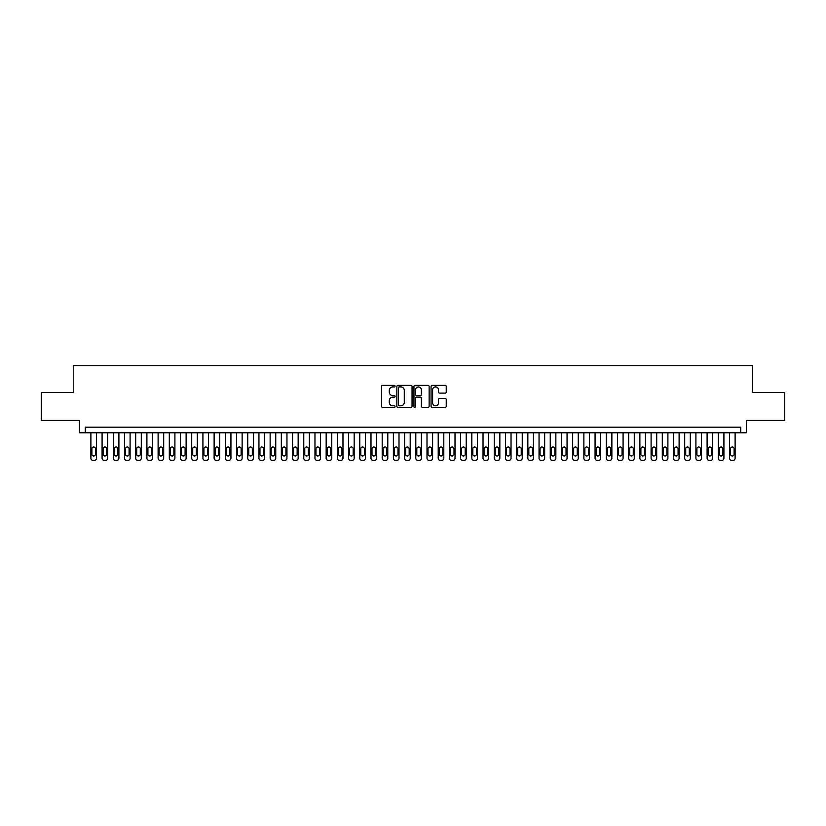 <?xml version="1.0" encoding="UTF-8"?>
<svg xmlns="http://www.w3.org/2000/svg" width="826" height="826" viewBox="0 0 826 826"><rect width="100%" height="100%" fill="white"/><g stroke="black" fill="none" stroke-linecap="round" stroke-linejoin="round"><path stroke-width="1.24" d="M395.076 386.134A0.774 0.774 0 0 0 394.301 385.36L382.624 385.36A1.105 1.105 0 0 0 381.519 386.465L381.519 406.258A1.105 1.105 0 0 0 382.624 407.363L394.301 407.363A0.774 0.774 0 0 0 395.076 406.588A0.774 0.774 0 0 0 394.301 405.824L392.794 405.824A3.521 3.521 0 0 1 389.273 402.303L389.273 400.651A3.521 3.521 0 0 1 392.794 397.13L394.301 397.13A0.774 0.774 0 0 0 395.076 396.366A0.774 0.774 0 0 0 394.301 395.592L392.794 395.592A3.521 3.521 0 0 1 389.273 392.071L389.273 390.419A3.521 3.521 0 0 1 392.794 386.909L394.301 386.909A0.774 0.774 0 0 0 395.076 386.134M445.142 393.114A1.105 1.105 0 0 0 446.236 392.02L446.236 386.465A1.105 1.105 0 0 0 445.142 385.36L432.163 385.36A1.105 1.105 0 0 0 431.069 386.465L431.069 406.258A1.105 1.105 0 0 0 432.163 407.363L445.142 407.363A1.105 1.105 0 0 0 446.236 406.258L446.236 399.547A1.105 1.105 0 0 0 445.142 398.452L439.587 398.452A1.105 1.105 0 0 0 438.482 399.547L438.482 402.881A2.943 2.943 0 0 1 435.55 405.824A2.943 2.943 0 0 1 432.607 402.881L432.607 389.841A2.943 2.943 0 0 1 435.55 386.909A2.943 2.943 0 0 1 438.482 389.841L438.482 392.02A1.105 1.105 0 0 0 439.587 393.114L445.142 393.114M740.726 432.772L746.322 432.772L746.322 420.455L784.7 420.455L784.7 392.443L752.486 392.443L752.486 365.546L73.514 365.546L73.514 392.443L41.3 392.443L41.3 420.455L79.678 420.455L79.678 432.772L740.726 432.772L740.726 427.176L85.274 427.176L85.274 432.772M412.04 386.465A1.105 1.105 0 0 0 410.935 385.36L397.956 385.36A1.105 1.105 0 0 0 396.862 386.465L396.862 406.258A1.105 1.105 0 0 0 397.956 407.363L410.935 407.363A1.105 1.105 0 0 0 412.04 406.258L412.04 386.465M415.065 385.36L428.044 385.36A1.105 1.105 0 0 1 429.138 386.465L429.138 406.258A1.105 1.105 0 0 1 428.044 407.363L422.489 407.363A1.105 1.105 0 0 1 421.384 406.258L421.384 398.235A1.105 1.105 0 0 0 420.289 397.13L416.603 397.13A1.105 1.105 0 0 0 415.499 398.235L415.499 406.588A0.774 0.774 0 0 1 414.735 407.363A0.774 0.774 0 0 1 413.96 406.588L413.96 386.465A1.105 1.105 0 0 1 415.065 385.36M399.175 386.909A0.774 0.774 0 0 0 398.4 387.673L398.4 405.05A0.774 0.774 0 0 0 399.175 405.824L400.765 405.824A3.521 3.521 0 0 0 404.286 402.303L404.286 390.419A3.521 3.521 0 0 0 400.765 386.909L399.175 386.909M421.384 389.903A2.943 2.943 0 0 0 418.441 386.96A2.943 2.943 0 0 0 415.499 389.903L415.499 394.487A1.105 1.105 0 0 0 416.603 395.592L420.289 395.592A1.105 1.105 0 0 0 421.384 394.487L421.384 389.903M96.477 432.772L96.477 458.213A2.241 2.241 0 0 1 94.236 460.454L93.121 460.454A2.241 2.241 0 0 1 90.881 458.213L90.881 432.772M95.475 454.176L95.475 448.797A1.797 1.797 0 0 0 93.679 447A1.797 1.797 0 0 0 91.882 448.797L91.882 454.176A1.797 1.797 0 0 0 93.679 455.973A1.797 1.797 0 0 0 95.475 454.176M107.69 432.772L107.69 458.213A2.241 2.241 0 0 1 105.449 460.454L104.324 460.454A2.241 2.241 0 0 1 102.083 458.213L102.083 432.772M106.678 454.176L106.678 448.797A1.797 1.797 0 0 0 104.881 447A1.797 1.797 0 0 0 103.095 448.797L103.095 454.176A1.797 1.797 0 0 0 104.881 455.973A1.797 1.797 0 0 0 106.678 454.176M118.892 432.772L118.892 458.213A2.241 2.241 0 0 1 116.652 460.454L115.526 460.454A2.241 2.241 0 0 1 113.286 458.213L113.286 432.772M117.881 454.176L117.881 448.797A1.797 1.797 0 0 0 116.084 447A1.797 1.797 0 0 0 114.298 448.797L114.298 454.176A1.797 1.797 0 0 0 116.084 455.973A1.797 1.797 0 0 0 117.881 454.176M130.095 432.772L130.095 458.213A2.241 2.241 0 0 1 127.854 460.454L126.729 460.454A2.241 2.241 0 0 1 124.489 458.213L124.489 432.772M129.083 454.176L129.083 448.797A1.797 1.797 0 0 0 127.297 447A1.797 1.797 0 0 0 125.5 448.797L125.5 454.176A1.797 1.797 0 0 0 127.297 455.973A1.797 1.797 0 0 0 129.083 454.176M141.298 432.772L141.298 458.213A2.241 2.241 0 0 1 139.057 460.454L137.932 460.454A2.241 2.241 0 0 1 135.691 458.213L135.691 432.772M140.286 454.176L140.286 448.797A1.797 1.797 0 0 0 138.5 447A1.797 1.797 0 0 0 136.703 448.797L136.703 454.176A1.797 1.797 0 0 0 138.5 455.973A1.797 1.797 0 0 0 140.286 454.176M152.5 432.772L152.5 458.213A2.241 2.241 0 0 1 150.26 460.454L149.145 460.454A2.241 2.241 0 0 1 146.904 458.213L146.904 432.772M151.488 454.176L151.488 448.797A1.797 1.797 0 0 0 149.702 447A1.797 1.797 0 0 0 147.906 448.797L147.906 454.176A1.797 1.797 0 0 0 149.702 455.973A1.797 1.797 0 0 0 151.488 454.176M163.703 432.772L163.703 458.213A2.241 2.241 0 0 1 161.462 460.454L160.347 460.454A2.241 2.241 0 0 1 158.107 458.213L158.107 432.772M162.701 454.176L162.701 448.797A1.797 1.797 0 0 0 160.905 447A1.797 1.797 0 0 0 159.108 448.797L159.108 454.176A1.797 1.797 0 0 0 160.905 455.973A1.797 1.797 0 0 0 162.701 454.176M174.905 432.772L174.905 458.213A2.241 2.241 0 0 1 172.665 460.454L171.55 460.454A2.241 2.241 0 0 1 169.309 458.213L169.309 432.772M173.904 454.176L173.904 448.797A1.797 1.797 0 0 0 172.107 447A1.797 1.797 0 0 0 170.321 448.797L170.321 454.176A1.797 1.797 0 0 0 172.107 455.973A1.797 1.797 0 0 0 173.904 454.176M186.118 432.772L186.118 458.213A2.241 2.241 0 0 1 183.878 460.454L182.752 460.454A2.241 2.241 0 0 1 180.512 458.213L180.512 432.772M185.107 454.176L185.107 448.797A1.797 1.797 0 0 0 183.31 447A1.797 1.797 0 0 0 181.524 448.797L181.524 454.176A1.797 1.797 0 0 0 183.31 455.973A1.797 1.797 0 0 0 185.107 454.176M197.321 432.772L197.321 458.213A2.241 2.241 0 0 1 195.081 460.454L193.955 460.454A2.241 2.241 0 0 1 191.715 458.213L191.715 432.772M196.309 454.176L196.309 448.797A1.797 1.797 0 0 0 194.513 447A1.797 1.797 0 0 0 192.726 448.797L192.726 454.176A1.797 1.797 0 0 0 194.513 455.973A1.797 1.797 0 0 0 196.309 454.176M208.524 432.772L208.524 458.213A2.241 2.241 0 0 1 206.283 460.454L205.158 460.454A2.241 2.241 0 0 1 202.917 458.213L202.917 432.772M207.512 454.176L207.512 448.797A1.797 1.797 0 0 0 205.726 447A1.797 1.797 0 0 0 203.929 448.797L203.929 454.176A1.797 1.797 0 0 0 205.726 455.973A1.797 1.797 0 0 0 207.512 454.176M219.726 432.772L219.726 458.213A2.241 2.241 0 0 1 217.486 460.454L216.371 460.454A2.241 2.241 0 0 1 214.13 458.213L214.13 432.772M218.714 454.176L218.714 448.797A1.797 1.797 0 0 0 216.928 447A1.797 1.797 0 0 0 215.132 448.797L215.132 454.176A1.797 1.797 0 0 0 216.928 455.973A1.797 1.797 0 0 0 218.714 454.176M230.929 432.772L230.929 458.213A2.241 2.241 0 0 1 228.688 460.454L227.573 460.454A2.241 2.241 0 0 1 225.333 458.213L225.333 432.772M229.927 454.176L229.927 448.797A1.797 1.797 0 0 0 228.131 447A1.797 1.797 0 0 0 226.334 448.797L226.334 454.176A1.797 1.797 0 0 0 228.131 455.973A1.797 1.797 0 0 0 229.927 454.176M242.132 432.772L242.132 458.213A2.241 2.241 0 0 1 239.891 460.454L238.776 460.454A2.241 2.241 0 0 1 236.535 458.213L236.535 432.772M241.13 454.176L241.13 448.797A1.797 1.797 0 0 0 239.334 447A1.797 1.797 0 0 0 237.537 448.797L237.537 454.176A1.797 1.797 0 0 0 239.334 455.973A1.797 1.797 0 0 0 241.13 454.176M253.345 432.772L253.345 458.213A2.241 2.241 0 0 1 251.104 460.454L249.979 460.454A2.241 2.241 0 0 1 247.738 458.213L247.738 432.772M252.333 454.176L252.333 448.797A1.797 1.797 0 0 0 250.536 447A1.797 1.797 0 0 0 248.75 448.797L248.75 454.176A1.797 1.797 0 0 0 250.536 455.973A1.797 1.797 0 0 0 252.333 454.176M264.547 432.772L264.547 458.213A2.241 2.241 0 0 1 262.307 460.454L261.181 460.454A2.241 2.241 0 0 1 258.941 458.213L258.941 432.772M263.535 454.176L263.535 448.797A1.797 1.797 0 0 0 261.739 447A1.797 1.797 0 0 0 259.953 448.797L259.953 454.176A1.797 1.797 0 0 0 261.739 455.973A1.797 1.797 0 0 0 263.535 454.176M275.75 432.772L275.75 458.213A2.241 2.241 0 0 1 273.509 460.454L272.384 460.454A2.241 2.241 0 0 1 270.143 458.213L270.143 432.772M274.738 454.176L274.738 448.797A1.797 1.797 0 0 0 272.952 447A1.797 1.797 0 0 0 271.155 448.797L271.155 454.176A1.797 1.797 0 0 0 272.952 455.973A1.797 1.797 0 0 0 274.738 454.176M286.952 432.772L286.952 458.213A2.241 2.241 0 0 1 284.712 460.454L283.586 460.454A2.241 2.241 0 0 1 281.346 458.213L281.346 432.772M285.941 454.176L285.941 448.797A1.797 1.797 0 0 0 284.154 447A1.797 1.797 0 0 0 282.358 448.797L282.358 454.176A1.797 1.797 0 0 0 284.154 455.973A1.797 1.797 0 0 0 285.941 454.176M298.155 432.772L298.155 458.213A2.241 2.241 0 0 1 295.915 460.454L294.799 460.454A2.241 2.241 0 0 1 292.559 458.213L292.559 432.772M297.154 454.176L297.154 448.797A1.797 1.797 0 0 0 295.357 447A1.797 1.797 0 0 0 293.56 448.797L293.56 454.176A1.797 1.797 0 0 0 295.357 455.973A1.797 1.797 0 0 0 297.154 454.176M309.358 432.772L309.358 458.213A2.241 2.241 0 0 1 307.117 460.454L306.002 460.454A2.241 2.241 0 0 1 303.761 458.213L303.761 432.772M308.356 454.176L308.356 448.797A1.797 1.797 0 0 0 306.56 447A1.797 1.797 0 0 0 304.763 448.797L304.763 454.176A1.797 1.797 0 0 0 306.56 455.973A1.797 1.797 0 0 0 308.356 454.176M320.56 432.772L320.56 458.213A2.241 2.241 0 0 1 318.32 460.454L317.205 460.454A2.241 2.241 0 0 1 314.964 458.213L314.964 432.772M319.559 454.176L319.559 448.797A1.797 1.797 0 0 0 317.762 447A1.797 1.797 0 0 0 315.976 448.797L315.976 454.176A1.797 1.797 0 0 0 317.762 455.973A1.797 1.797 0 0 0 319.559 454.176M331.773 432.772L331.773 458.213A2.241 2.241 0 0 1 329.533 460.454L328.407 460.454A2.241 2.241 0 0 1 326.167 458.213L326.167 432.772M330.761 454.176L330.761 448.797A1.797 1.797 0 0 0 328.965 447A1.797 1.797 0 0 0 327.179 448.797L327.179 454.176A1.797 1.797 0 0 0 328.965 455.973A1.797 1.797 0 0 0 330.761 454.176M342.976 432.772L342.976 458.213A2.241 2.241 0 0 1 340.735 460.454L339.61 460.454A2.241 2.241 0 0 1 337.369 458.213L337.369 432.772M341.964 454.176L341.964 448.797A1.797 1.797 0 0 0 340.167 447A1.797 1.797 0 0 0 338.381 448.797L338.381 454.176A1.797 1.797 0 0 0 340.167 455.973A1.797 1.797 0 0 0 341.964 454.176M354.178 432.772L354.178 458.213A2.241 2.241 0 0 1 351.938 460.454L350.813 460.454A2.241 2.241 0 0 1 348.572 458.213L348.572 432.772M353.167 454.176L353.167 448.797A1.797 1.797 0 0 0 351.38 447A1.797 1.797 0 0 0 349.584 448.797L349.584 454.176A1.797 1.797 0 0 0 351.38 455.973A1.797 1.797 0 0 0 353.167 454.176M365.381 432.772L365.381 458.213A2.241 2.241 0 0 1 363.141 460.454L362.025 460.454A2.241 2.241 0 0 1 359.785 458.213L359.785 432.772M364.369 454.176L364.369 448.797A1.797 1.797 0 0 0 362.583 447A1.797 1.797 0 0 0 360.786 448.797L360.786 454.176A1.797 1.797 0 0 0 362.583 455.973A1.797 1.797 0 0 0 364.369 454.176M376.584 432.772L376.584 458.213A2.241 2.241 0 0 1 374.343 460.454L373.228 460.454A2.241 2.241 0 0 1 370.988 458.213L370.988 432.772M375.582 454.176L375.582 448.797A1.797 1.797 0 0 0 373.786 447A1.797 1.797 0 0 0 371.989 448.797L371.989 454.176A1.797 1.797 0 0 0 373.786 455.973A1.797 1.797 0 0 0 375.582 454.176M387.786 432.772L387.786 458.213A2.241 2.241 0 0 1 385.546 460.454L384.431 460.454A2.241 2.241 0 0 1 382.19 458.213L382.19 432.772M386.785 454.176L386.785 448.797A1.797 1.797 0 0 0 384.988 447A1.797 1.797 0 0 0 383.192 448.797L383.192 454.176A1.797 1.797 0 0 0 384.988 455.973A1.797 1.797 0 0 0 386.785 454.176M398.999 432.772L398.999 458.213A2.241 2.241 0 0 1 396.759 460.454L395.633 460.454A2.241 2.241 0 0 1 393.393 458.213L393.393 432.772M397.987 454.176L397.987 448.797A1.797 1.797 0 0 0 396.191 447A1.797 1.797 0 0 0 394.405 448.797L394.405 454.176A1.797 1.797 0 0 0 396.191 455.973A1.797 1.797 0 0 0 397.987 454.176M410.202 432.772L410.202 458.213A2.241 2.241 0 0 1 407.961 460.454L406.836 460.454A2.241 2.241 0 0 1 404.595 458.213L404.595 432.772M409.19 454.176L409.19 448.797A1.797 1.797 0 0 0 407.394 447A1.797 1.797 0 0 0 405.607 448.797L405.607 454.176A1.797 1.797 0 0 0 407.394 455.973A1.797 1.797 0 0 0 409.19 454.176M421.405 432.772L421.405 458.213A2.241 2.241 0 0 1 419.164 460.454L418.039 460.454A2.241 2.241 0 0 1 415.798 458.213L415.798 432.772M420.393 454.176L420.393 448.797A1.797 1.797 0 0 0 418.606 447A1.797 1.797 0 0 0 416.81 448.797L416.81 454.176A1.797 1.797 0 0 0 418.606 455.973A1.797 1.797 0 0 0 420.393 454.176M432.607 432.772L432.607 458.213A2.241 2.241 0 0 1 430.367 460.454L429.241 460.454A2.241 2.241 0 0 1 427.001 458.213L427.001 432.772M431.595 454.176L431.595 448.797A1.797 1.797 0 0 0 429.809 447A1.797 1.797 0 0 0 428.013 448.797L428.013 454.176A1.797 1.797 0 0 0 429.809 455.973A1.797 1.797 0 0 0 431.595 454.176M443.81 432.772L443.81 458.213A2.241 2.241 0 0 1 441.569 460.454L440.454 460.454A2.241 2.241 0 0 1 438.214 458.213L438.214 432.772M442.808 454.176L442.808 448.797A1.797 1.797 0 0 0 441.012 447A1.797 1.797 0 0 0 439.215 448.797L439.215 454.176A1.797 1.797 0 0 0 441.012 455.973A1.797 1.797 0 0 0 442.808 454.176M455.012 432.772L455.012 458.213A2.241 2.241 0 0 1 452.772 460.454L451.657 460.454A2.241 2.241 0 0 1 449.416 458.213L449.416 432.772M454.011 454.176L454.011 448.797A1.797 1.797 0 0 0 452.214 447A1.797 1.797 0 0 0 450.418 448.797L450.418 454.176A1.797 1.797 0 0 0 452.214 455.973A1.797 1.797 0 0 0 454.011 454.176M466.215 432.772L466.215 458.213A2.241 2.241 0 0 1 463.975 460.454L462.859 460.454A2.241 2.241 0 0 1 460.619 458.213L460.619 432.772M465.214 454.176L465.214 448.797A1.797 1.797 0 0 0 463.417 447A1.797 1.797 0 0 0 461.631 448.797L461.631 454.176A1.797 1.797 0 0 0 463.417 455.973A1.797 1.797 0 0 0 465.214 454.176M477.428 432.772L477.428 458.213A2.241 2.241 0 0 1 475.187 460.454L474.062 460.454A2.241 2.241 0 0 1 471.822 458.213L471.822 432.772M476.416 454.176L476.416 448.797A1.797 1.797 0 0 0 474.62 447A1.797 1.797 0 0 0 472.833 448.797L472.833 454.176A1.797 1.797 0 0 0 474.62 455.973A1.797 1.797 0 0 0 476.416 454.176M488.631 432.772L488.631 458.213A2.241 2.241 0 0 1 486.39 460.454L485.265 460.454A2.241 2.241 0 0 1 483.024 458.213L483.024 432.772M487.619 454.176L487.619 448.797A1.797 1.797 0 0 0 485.833 447A1.797 1.797 0 0 0 484.036 448.797L484.036 454.176A1.797 1.797 0 0 0 485.833 455.973A1.797 1.797 0 0 0 487.619 454.176M499.833 432.772L499.833 458.213A2.241 2.241 0 0 1 497.593 460.454L496.467 460.454A2.241 2.241 0 0 1 494.227 458.213L494.227 432.772M498.821 454.176L498.821 448.797A1.797 1.797 0 0 0 497.035 447A1.797 1.797 0 0 0 495.239 448.797L495.239 454.176A1.797 1.797 0 0 0 497.035 455.973A1.797 1.797 0 0 0 498.821 454.176M511.036 432.772L511.036 458.213A2.241 2.241 0 0 1 508.795 460.454L507.68 460.454A2.241 2.241 0 0 1 505.44 458.213L505.44 432.772M510.024 454.176L510.024 448.797A1.797 1.797 0 0 0 508.238 447A1.797 1.797 0 0 0 506.441 448.797L506.441 454.176A1.797 1.797 0 0 0 508.238 455.973A1.797 1.797 0 0 0 510.024 454.176M522.239 432.772L522.239 458.213A2.241 2.241 0 0 1 519.998 460.454L518.883 460.454A2.241 2.241 0 0 1 516.642 458.213L516.642 432.772M521.237 454.176L521.237 448.797A1.797 1.797 0 0 0 519.44 447A1.797 1.797 0 0 0 517.644 448.797L517.644 454.176A1.797 1.797 0 0 0 519.44 455.973A1.797 1.797 0 0 0 521.237 454.176M533.441 432.772L533.441 458.213A2.241 2.241 0 0 1 531.201 460.454L530.085 460.454A2.241 2.241 0 0 1 527.845 458.213L527.845 432.772M532.44 454.176L532.44 448.797A1.797 1.797 0 0 0 530.643 447A1.797 1.797 0 0 0 528.846 448.797L528.846 454.176A1.797 1.797 0 0 0 530.643 455.973A1.797 1.797 0 0 0 532.44 454.176M544.654 432.772L544.654 458.213A2.241 2.241 0 0 1 542.414 460.454L541.288 460.454A2.241 2.241 0 0 1 539.048 458.213L539.048 432.772M543.642 454.176L543.642 448.797A1.797 1.797 0 0 0 541.846 447A1.797 1.797 0 0 0 540.059 448.797L540.059 454.176A1.797 1.797 0 0 0 541.846 455.973A1.797 1.797 0 0 0 543.642 454.176M555.857 432.772L555.857 458.213A2.241 2.241 0 0 1 553.616 460.454L552.491 460.454A2.241 2.241 0 0 1 550.25 458.213L550.25 432.772M554.845 454.176L554.845 448.797A1.797 1.797 0 0 0 553.048 447A1.797 1.797 0 0 0 551.262 448.797L551.262 454.176A1.797 1.797 0 0 0 553.048 455.973A1.797 1.797 0 0 0 554.845 454.176M567.059 432.772L567.059 458.213A2.241 2.241 0 0 1 564.819 460.454L563.693 460.454A2.241 2.241 0 0 1 561.453 458.213L561.453 432.772M566.047 454.176L566.047 448.797A1.797 1.797 0 0 0 564.261 447A1.797 1.797 0 0 0 562.465 448.797L562.465 454.176A1.797 1.797 0 0 0 564.261 455.973A1.797 1.797 0 0 0 566.047 454.176M578.262 432.772L578.262 458.213A2.241 2.241 0 0 1 576.021 460.454L574.896 460.454A2.241 2.241 0 0 1 572.655 458.213L572.655 432.772M577.25 454.176L577.25 448.797A1.797 1.797 0 0 0 575.464 447A1.797 1.797 0 0 0 573.667 448.797L573.667 454.176A1.797 1.797 0 0 0 575.464 455.973A1.797 1.797 0 0 0 577.25 454.176M589.465 432.772L589.465 458.213A2.241 2.241 0 0 1 587.224 460.454L586.109 460.454A2.241 2.241 0 0 1 583.868 458.213L583.868 432.772M588.463 454.176L588.463 448.797A1.797 1.797 0 0 0 586.667 447A1.797 1.797 0 0 0 584.87 448.797L584.87 454.176A1.797 1.797 0 0 0 586.667 455.973A1.797 1.797 0 0 0 588.463 454.176M600.667 432.772L600.667 458.213A2.241 2.241 0 0 1 598.427 460.454L597.312 460.454A2.241 2.241 0 0 1 595.071 458.213L595.071 432.772M599.666 454.176L599.666 448.797A1.797 1.797 0 0 0 597.869 447A1.797 1.797 0 0 0 596.073 448.797L596.073 454.176A1.797 1.797 0 0 0 597.869 455.973A1.797 1.797 0 0 0 599.666 454.176M611.87 432.772L611.87 458.213A2.241 2.241 0 0 1 609.629 460.454L608.514 460.454A2.241 2.241 0 0 1 606.274 458.213L606.274 432.772M610.868 454.176L610.868 448.797A1.797 1.797 0 0 0 609.072 447A1.797 1.797 0 0 0 607.286 448.797L607.286 454.176A1.797 1.797 0 0 0 609.072 455.973A1.797 1.797 0 0 0 610.868 454.176M623.083 432.772L623.083 458.213A2.241 2.241 0 0 1 620.842 460.454L619.717 460.454A2.241 2.241 0 0 1 617.476 458.213L617.476 432.772M622.071 454.176L622.071 448.797A1.797 1.797 0 0 0 620.274 447A1.797 1.797 0 0 0 618.488 448.797L618.488 454.176A1.797 1.797 0 0 0 620.274 455.973A1.797 1.797 0 0 0 622.071 454.176M634.285 432.772L634.285 458.213A2.241 2.241 0 0 1 632.045 460.454L630.919 460.454A2.241 2.241 0 0 1 628.679 458.213L628.679 432.772M633.274 454.176L633.274 448.797A1.797 1.797 0 0 0 631.487 447A1.797 1.797 0 0 0 629.691 448.797L629.691 454.176A1.797 1.797 0 0 0 631.487 455.973A1.797 1.797 0 0 0 633.274 454.176M645.488 432.772L645.488 458.213A2.241 2.241 0 0 1 643.247 460.454L642.122 460.454A2.241 2.241 0 0 1 639.882 458.213L639.882 432.772M644.476 454.176L644.476 448.797A1.797 1.797 0 0 0 642.69 447A1.797 1.797 0 0 0 640.893 448.797L640.893 454.176A1.797 1.797 0 0 0 642.69 455.973A1.797 1.797 0 0 0 644.476 454.176M656.691 432.772L656.691 458.213A2.241 2.241 0 0 1 654.45 460.454L653.335 460.454A2.241 2.241 0 0 1 651.095 458.213L651.095 432.772M655.679 454.176L655.679 448.797A1.797 1.797 0 0 0 653.893 447A1.797 1.797 0 0 0 652.096 448.797L652.096 454.176A1.797 1.797 0 0 0 653.893 455.973A1.797 1.797 0 0 0 655.679 454.176M667.893 432.772L667.893 458.213A2.241 2.241 0 0 1 665.653 460.454L664.538 460.454A2.241 2.241 0 0 1 662.297 458.213L662.297 432.772M666.892 454.176L666.892 448.797A1.797 1.797 0 0 0 665.095 447A1.797 1.797 0 0 0 663.299 448.797L663.299 454.176A1.797 1.797 0 0 0 665.095 455.973A1.797 1.797 0 0 0 666.892 454.176M679.096 432.772L679.096 458.213A2.241 2.241 0 0 1 676.855 460.454L675.74 460.454A2.241 2.241 0 0 1 673.5 458.213L673.5 432.772M678.094 454.176L678.094 448.797A1.797 1.797 0 0 0 676.298 447A1.797 1.797 0 0 0 674.512 448.797L674.512 454.176A1.797 1.797 0 0 0 676.298 455.973A1.797 1.797 0 0 0 678.094 454.176M690.309 432.772L690.309 458.213A2.241 2.241 0 0 1 688.068 460.454L686.943 460.454A2.241 2.241 0 0 1 684.702 458.213L684.702 432.772M689.297 454.176L689.297 448.797A1.797 1.797 0 0 0 687.5 447A1.797 1.797 0 0 0 685.714 448.797L685.714 454.176A1.797 1.797 0 0 0 687.5 455.973A1.797 1.797 0 0 0 689.297 454.176M701.511 432.772L701.511 458.213A2.241 2.241 0 0 1 699.271 460.454L698.146 460.454A2.241 2.241 0 0 1 695.905 458.213L695.905 432.772M700.5 454.176L700.5 448.797A1.797 1.797 0 0 0 698.703 447A1.797 1.797 0 0 0 696.917 448.797L696.917 454.176A1.797 1.797 0 0 0 698.703 455.973A1.797 1.797 0 0 0 700.5 454.176M712.714 432.772L712.714 458.213A2.241 2.241 0 0 1 710.474 460.454L709.348 460.454A2.241 2.241 0 0 1 707.108 458.213L707.108 432.772M711.702 454.176L711.702 448.797A1.797 1.797 0 0 0 709.916 447A1.797 1.797 0 0 0 708.119 448.797L708.119 454.176A1.797 1.797 0 0 0 709.916 455.973A1.797 1.797 0 0 0 711.702 454.176M723.917 432.772L723.917 458.213A2.241 2.241 0 0 1 721.676 460.454L720.551 460.454A2.241 2.241 0 0 1 718.31 458.213L718.31 432.772M722.905 454.176L722.905 448.797A1.797 1.797 0 0 0 721.119 447A1.797 1.797 0 0 0 719.322 448.797L719.322 454.176A1.797 1.797 0 0 0 721.119 455.973A1.797 1.797 0 0 0 722.905 454.176M735.119 432.772L735.119 458.213A2.241 2.241 0 0 1 732.879 460.454L731.764 460.454A2.241 2.241 0 0 1 729.523 458.213L729.523 432.772M734.118 454.176L734.118 448.797A1.797 1.797 0 0 0 732.321 447A1.797 1.797 0 0 0 730.525 448.797L730.525 454.176A1.797 1.797 0 0 0 732.321 455.973A1.797 1.797 0 0 0 734.118 454.176"/></g></svg>
